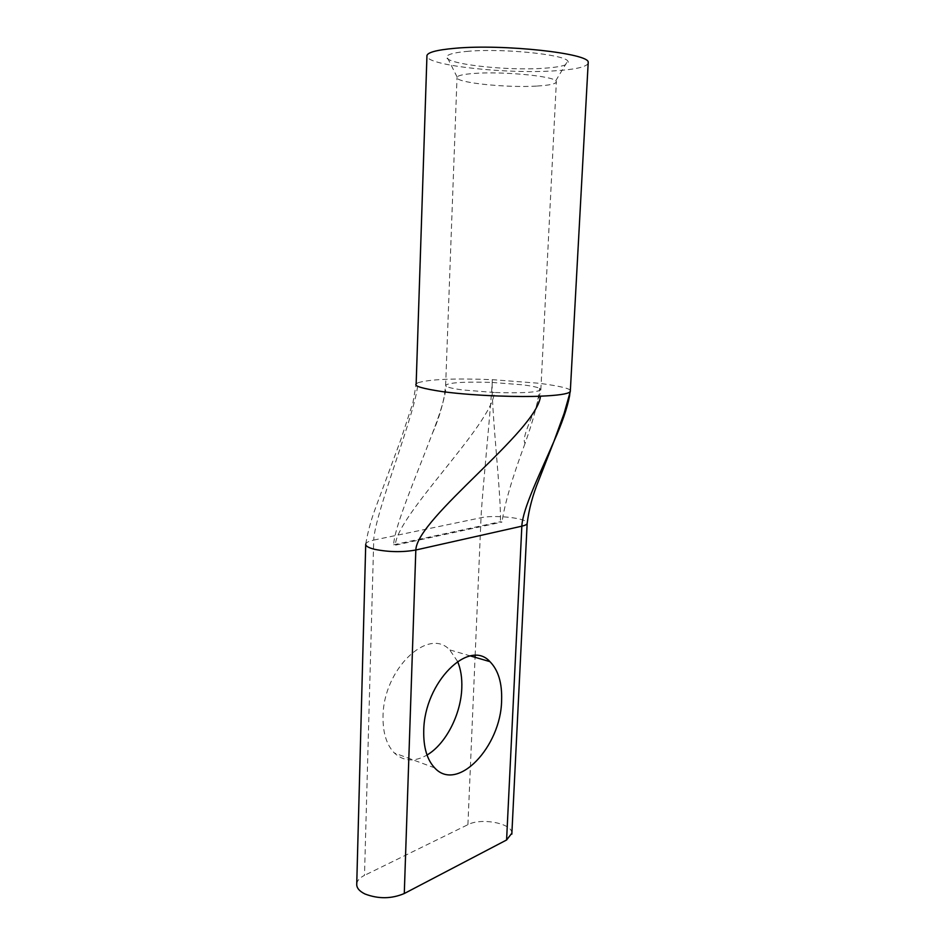 <?xml version="1.0" encoding="UTF-8"?>
<svg xmlns="http://www.w3.org/2000/svg" width="945" height="945" viewBox="0 0 945 945"><rect width="100%" height="100%" fill="white"/><g stroke="black" fill="none" stroke-linecap="round" stroke-linejoin="round"><path stroke-width="0.71" stroke-dasharray="4.72 3.54" d="M468.637 51.254C455.466 52.353 448.19 54.089 446.82 56.464C441.965 63.658 505.681 71.076 543.741 68.276C562.322 66.977 570.319 64.52 567.732 60.893C563.291 54.349 502.693 48.266 468.637 51.254M536.465 86.089C507.016 87.909 457.593 82.912 457.014 77.809L457.12 77.053C458.36 75.328 464.349 74.1 475.087 73.367C502.764 71.359 551.691 75.943 555.755 80.738L556.369 81.53C556.51 83.798 549.872 85.322 536.465 86.089M457.581 661.429L449.655 649.853C428.345 626.653 383.197 669.19 383.032 716.534C382.796 732.729 386.564 744.873 394.337 752.976C403.645 761.481 414.548 762.166 427.022 755.02M356.749 883.776C357.257 880.504 359.832 877.704 364.498 875.365L373.736 540.091L481.029 517.742C494.707 514.553 527.145 518.143 527.18 522.939M588.156 63.492C585.853 67.095 574.784 69.54 554.951 70.816C507.311 74.171 428.38 65.748 426.927 56.405M393.652 544.792L500.366 521.735L501.996 522.077L395.341 545.182L393.652 544.792C394.337 526.436 417.088 474.106 432.491 433.153C440.677 412.008 445.249 396.38 446.205 386.245L445.65 385.17C449.761 382.477 465.283 381.579 492.203 382.453C491.27 410.898 501.559 497.991 500.366 521.735M540.871 389.801L539.642 388.324C538.095 402.157 533.204 420.584 524.983 443.595L524.298 441.339C523.294 436.519 530.523 419.686 532.047 416.284C535.342 409.976 538.284 401.152 540.871 389.801C537.268 392.435 521.77 393.333 494.4 392.494C491.766 424.931 396.227 515.58 395.341 545.182M524.983 443.595C512.344 477.461 504.689 503.626 501.996 522.077M511.883 833.159C512.214 823.331 481.206 817.472 467.917 824.666L364.498 875.365M365.715 544.651L365.727 544.048C366.211 542.454 368.881 541.131 373.736 540.091C374.822 512.71 416.839 410.083 417.914 382.76C429.892 379.205 454.71 378.177 492.357 379.666L539.311 383.292C560.101 386.103 570.449 388.584 570.343 390.734M494.4 392.494L462.625 389.954C453.659 388.761 448.19 387.521 446.205 386.245M492.203 382.453L522.219 384.78C531.043 385.867 536.855 387.06 539.642 388.324M467.917 824.666L475.063 657.295M475.146 655.547L481.029 517.742C481.997 494.589 491.081 406.681 492.357 379.666M365.727 544.048C367.865 531.61 371.184 519.478 375.661 507.654L400.704 439.968L412.953 402.712L416.154 384.036L417.914 382.76M457.12 77.053L446.82 56.464M470.468 655.948L449.655 649.853M432.491 433.153C437.57 421.883 441.48 409.681 444.221 396.557L445.638 385.158L457.014 77.809M540.847 389.801L556.369 81.53M434.641 767.848L394.337 752.976M555.755 80.738L567.732 60.893"/><path stroke-width="1.42" d="M427.022 755.02C445.816 744.081 460.971 714.337 461.798 688.054C462.176 677.919 460.77 669.048 457.581 661.429M423.738 730.709C424.258 682.219 469.145 638.147 489.935 661.642C498.334 670.147 502.22 683.105 501.606 700.552C501.051 746.408 457.451 793.103 434.641 767.848C427.022 759.674 423.395 747.294 423.738 730.709M511.883 833.159L506.591 839.987L404.283 893.521C391.549 898.931 378.449 899.097 365.018 894.005C359.171 891.135 356.419 887.721 356.749 883.776L365.715 544.651M570.343 390.734L570 391.915C567.532 394.03 557.692 395.459 540.469 396.179C522.514 397.077 477.449 396.25 442.803 391.679C422.852 388.678 413.969 386.127 416.154 384.036L426.927 56.405C426.242 52.696 435.716 49.979 455.372 48.254C503.531 43.848 589.621 53.404 588.215 62.323L588.156 63.492M404.283 893.521L415.824 550.014C402.535 552.388 388.773 552.14 374.563 549.305C368.373 547.746 365.431 545.997 365.727 544.048M506.591 839.987L521.841 526.176L415.824 550.014C416.934 517.978 537.244 430.955 540.469 396.179M475.063 657.295L475.146 655.547M527.18 522.939L527.156 523.459C526.826 524.534 525.054 525.444 521.841 526.176C522.703 508.623 539.524 474.768 553.9 441.469L538.768 480.225C532.826 494.707 528.952 509.119 527.156 523.459L511.836 834.163M570 391.915L569.575 395.931C567.165 408.323 561.932 423.502 553.9 441.469L564.118 413.402L570.296 391.549L588.215 62.323M489.935 661.642L470.468 655.948"/></g></svg>
